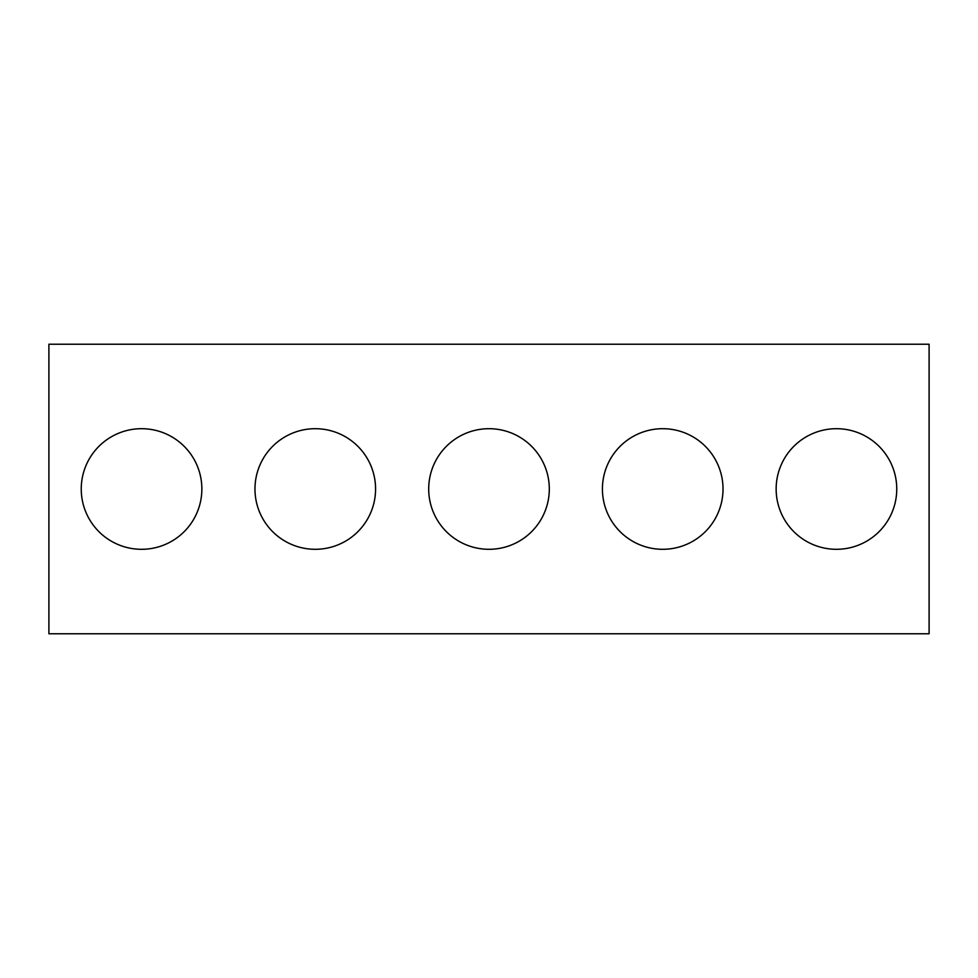 <?xml version="1.0" encoding="UTF-8"?>
<svg xmlns="http://www.w3.org/2000/svg" width="978" height="978" viewBox="0 0 978 978"><rect width="100%" height="100%" fill="white"/><g stroke="black" fill="none" stroke-linecap="round" stroke-linejoin="round"><path stroke-width="1.47" d="M929.1 633.768L48.9 633.768L48.9 344.232L929.1 344.232L929.1 633.768M201.859 489A60.306 60.306 0 0 0 111.394 436.775A60.306 60.306 0 0 0 111.394 541.225A60.306 60.306 0 0 0 201.859 489M375.576 489A60.306 60.306 0 0 0 285.124 436.775A60.306 60.306 0 0 0 285.124 541.225A60.306 60.306 0 0 0 375.576 489M549.306 489A60.306 60.306 0 0 0 458.853 436.775A60.306 60.306 0 0 0 458.853 541.225A60.306 60.306 0 0 0 549.306 489M723.023 489A60.306 60.306 0 0 0 632.57 436.775A60.306 60.306 0 0 0 632.57 541.225A60.306 60.306 0 0 0 723.023 489M896.753 489A60.306 60.306 0 0 0 806.3 436.775A60.306 60.306 0 0 0 806.3 541.225A60.306 60.306 0 0 0 896.753 489"/></g></svg>
